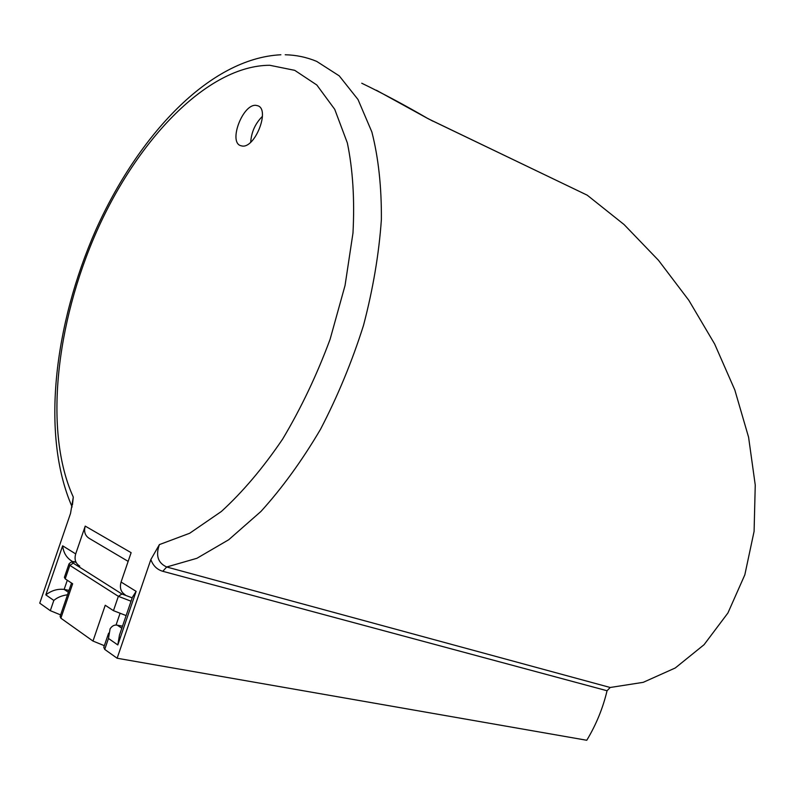 <?xml version="1.0" encoding="UTF-8"?>
<svg xmlns="http://www.w3.org/2000/svg" width="795" height="795" viewBox="0 0 795 795"><rect width="100%" height="100%" fill="white"/><g stroke="black" fill="none" stroke-linecap="round" stroke-linejoin="round"><path stroke-width="1.19" d="M256.03 105.357C242.982 103.638 228.334 141.649 240.488 145.614L242.107 146.012C254.897 148.486 270.181 109.919 258.007 105.824L256.03 105.357M262.42 116.358C255.304 123.444 251.399 132.059 250.703 142.196M72.434 504.944L73.299 497.094L70.526 513.431L39.75 603.167L50.314 610.679L53.822 600.434C57.28 597.462 61.841 595.574 67.515 594.769M610.192 687.486L607.052 690.746L162.786 571.297C156.983 569.558 153.008 565.643 150.861 559.531L159.398 544.595C155.502 555.496 157.927 562.969 166.692 566.994L610.192 687.486L643.215 682.339L675.263 667.979L704.062 644.705L727.912 613.005L744.826 574.845L754.097 531.328L755.25 485.049L748.582 437.21L734.819 389.967L714.655 344.026L688.858 300.351L658.499 260.313L624.075 224.548L587.237 195.192L428.326 118.823C405.649 105.606 383.458 93.74 361.745 83.227M432.321 120.79L587.237 195.192M122.5 626.182L117.332 625.208C114.48 624.622 112.065 625.834 110.098 628.835L108.468 638.455L104.731 649.406L117.133 658.24L150.861 559.531M128.144 561.369L89.457 538.513C85.095 535.86 83.684 531.726 85.224 526.101L75.694 553.906C74.174 559.392 75.525 563.456 79.739 566.09M85.224 526.101L131.125 552.674L121.079 582.039L136.124 591.361L132.367 597.323L119.459 635.106L117.809 644.954L108.468 638.455M117.133 658.24L586.77 740.264C596.18 724.652 602.938 708.146 607.052 690.746M104.731 649.406L103.777 647.329L108.617 633.168M60.619 614.903L50.314 610.679M69.016 590.397L64.157 589.413L68.38 592.255M125.163 594.789C120.83 592.076 119.469 587.833 121.079 582.039M73.021 561.856L71.321 560.773C66.313 557.454 63.421 552.465 62.646 545.817L75.694 553.906M53.822 600.434L45.822 594.869C51.496 590.506 57.608 588.697 64.157 589.413L67.297 580.251M376.333 90.223L428.326 118.823M428.088 118.604L432.897 121.188M104.344 645.689L92.985 641.058L105.238 605.253L113.456 610.669L118.356 596.33L69.841 565.354L65.21 578.869L64.395 577.339L68.807 564.47M65.21 578.869L72.653 583.778L60.867 618.192L92.985 641.058M60.867 618.192L60.092 616.443L71.53 583.043M126.127 615.578L113.456 610.669M159.398 544.595L189.687 533.256L221.358 511.493C242.733 491.956 263.165 467.818 282.652 439.069C301.096 408.153 316.907 374.882 330.104 339.266L345.05 285.475L352.98 233.034C354.739 199.625 352.861 169.593 347.345 142.931L334.725 109.322L316.808 84.986L294.746 70.348L269.743 65.279C207.763 65.488 137.644 139.294 96.742 231.275C55.829 323.476 43.705 432.251 73.299 497.094M285.226 54.766C296.128 55.004 306.602 57.21 316.658 61.374L339.236 75.863L357.998 99.494L371.871 131.99C378.46 157.768 381.62 186.984 381.371 219.639C379.006 253.734 373.054 288.992 363.504 325.403C352.006 361.675 337.666 396.327 320.484 429.35C302.03 460.653 282.195 488.011 260.949 511.443L228.731 539.735L196.872 558.309L166.692 566.994L162.786 571.297M117.332 625.208L121.814 628.219M45.822 594.869L62.646 545.817M136.124 591.361L117.809 644.954M76.042 562.294C72.534 561.707 71.61 562.005 73.269 563.188L121.923 593.994L132.189 597.84M119.946 613.66L116.04 625.079M131.036 601.209L118.356 596.33L121.923 593.994M73.269 563.188L69.841 565.354L69.006 563.884C71.162 561.568 73.498 561.022 76.022 562.234M280.864 54.766C209.125 58.333 137.982 135.965 95.798 230.003C54.05 324.688 40.774 435.382 72.126 506.922"/></g></svg>
